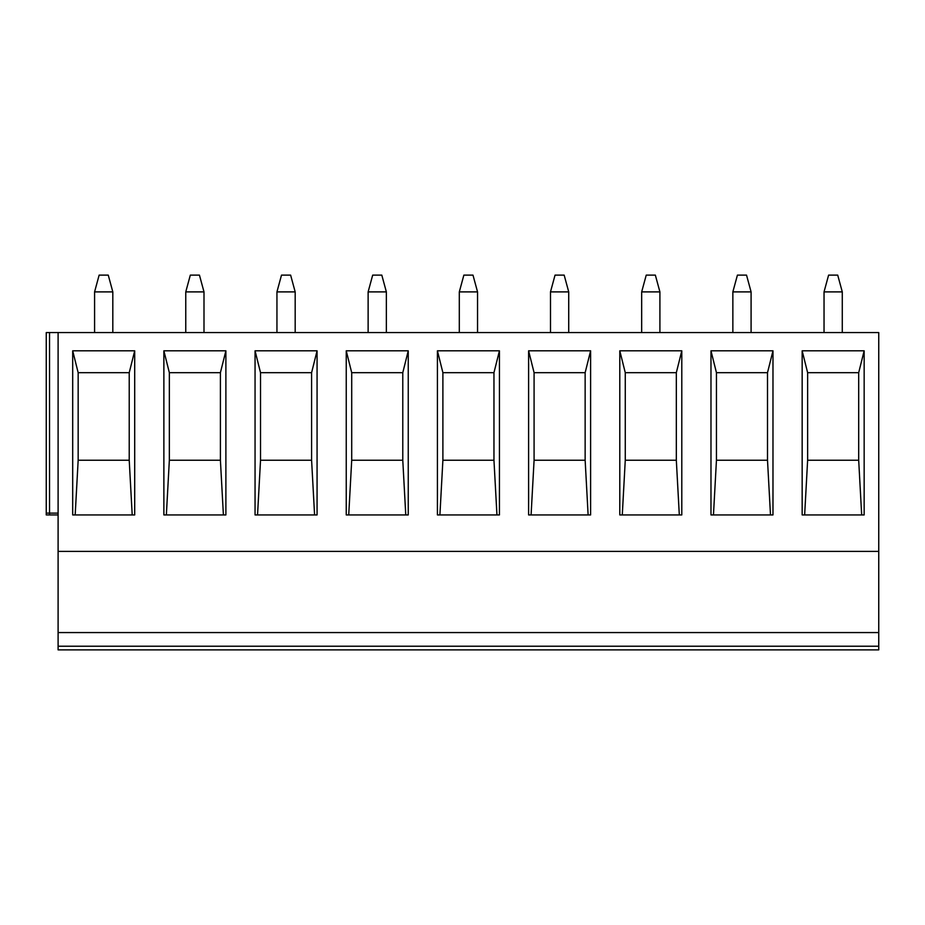 <?xml version="1.0" encoding="UTF-8"?>
<svg xmlns="http://www.w3.org/2000/svg" width="925" height="925" viewBox="0 0 925 925"><rect width="100%" height="100%" fill="white"/><g stroke="black" fill="none" stroke-linecap="round" stroke-linejoin="round"><path stroke-width="1.39" d="M58.102 514.936L46.25 514.936L46.25 332.561L46.25 513.109L46.25 332.561L58.102 332.561L58.102 649.882L878.75 649.882L878.75 632.561L58.102 632.561M58.102 551.404L878.75 551.404L878.75 632.561M58.102 332.561L878.75 332.561L878.75 551.404M864.158 350.806L864.158 514.936L802.16 514.936L802.16 350.806L864.158 350.806L858.689 372.683L858.689 460.222L807.629 460.222L804.646 514.936M772.976 350.806L772.976 514.936L710.978 514.936L710.978 350.806L772.976 350.806L767.507 372.683L767.507 460.222L716.447 460.222L713.464 514.936M681.794 350.806L681.794 514.936L619.796 514.936L619.796 350.806L681.794 350.806L676.325 372.683L676.325 460.222L625.265 460.222L622.282 514.936M590.613 350.806L590.613 514.936L528.603 514.936L528.603 350.806L590.613 350.806L585.143 372.683L585.143 460.222L534.083 460.222L531.089 514.936M499.431 350.806L499.431 514.936L437.421 514.936L437.421 350.806L499.431 350.806L493.962 372.683L493.962 460.222L442.89 460.222L439.907 514.936M408.249 350.806L408.249 514.936L346.239 514.936L346.239 350.806L408.249 350.806L402.78 372.683L402.78 460.222L351.708 460.222L348.725 514.936M317.067 350.806L317.067 514.936L255.057 514.936L255.057 350.806L317.067 350.806L311.598 372.683L311.598 460.222L260.526 460.222L257.543 514.936M225.885 350.806L225.885 514.936L163.875 514.936L163.875 350.806L225.885 350.806L220.404 372.683L220.404 460.222L169.344 460.222L166.361 514.936M134.703 350.806L134.703 514.936L72.693 514.936L72.693 350.806L134.703 350.806L129.222 372.683L129.222 460.222L78.162 460.222L75.179 514.936M46.25 513.109L58.102 513.109M842.282 332.561L842.282 291.895L837.715 275.118L828.603 275.118L824.036 291.895L824.036 332.561M842.282 291.895L824.036 291.895M751.088 332.561L751.088 291.895L746.533 275.118L737.422 275.118L732.854 291.895L732.854 332.561M751.088 291.895L732.854 291.895M659.907 332.561L659.907 291.895L655.351 275.118L646.228 275.118L641.673 291.895L641.673 332.561M659.907 291.895L641.673 291.895M568.725 332.561L568.725 291.895L564.169 275.118L555.046 275.118L550.491 291.895L550.491 332.561M568.725 291.895L550.491 291.895M477.543 332.561L477.543 291.895L472.987 275.118L463.864 275.118L459.309 291.895L459.309 332.561M477.543 291.895L459.309 291.895M386.361 332.561L386.361 291.895L381.805 275.118L372.683 275.118L368.127 291.895L368.127 332.561M386.361 291.895L368.127 291.895M295.179 332.561L295.179 291.895L290.623 275.118L281.501 275.118L276.945 291.895L276.945 332.561M295.179 291.895L276.945 291.895M203.997 332.561L203.997 291.895L199.442 275.118L190.319 275.118L185.763 291.895L185.763 332.561M203.997 291.895L185.763 291.895M112.815 332.561L112.815 291.895L108.26 275.118L99.137 275.118L94.581 291.895L94.581 332.561M112.815 291.895L94.581 291.895M861.672 514.936L858.689 460.222L807.629 460.222L807.629 372.683L802.16 350.806M858.689 372.683L807.629 372.683L858.689 372.683M770.49 514.936L767.507 460.222L716.447 460.222L716.447 372.683L767.507 372.683L716.447 372.683L710.978 350.806M679.308 514.936L676.325 460.222L625.265 460.222L625.265 372.683L676.325 372.683L625.265 372.683L619.796 350.806M588.127 514.936L585.143 460.222L534.083 460.222L534.083 372.683L585.143 372.683L534.083 372.683L528.603 350.806M496.945 514.936L493.962 460.222L442.89 460.222L442.89 372.683L493.962 372.683L442.89 372.683L437.421 350.806M405.763 514.936L402.78 460.222L351.708 460.222L351.708 372.683L402.78 372.683L351.708 372.683L346.239 350.806M314.581 514.936L311.598 460.222L260.526 460.222L260.526 372.683L311.598 372.683L260.526 372.683L255.057 350.806M223.399 514.936L220.404 460.222L169.344 460.222L169.344 372.683L220.404 372.683L169.344 372.683L163.875 350.806M132.206 514.936L129.222 460.222L78.162 460.222L78.162 372.683L129.222 372.683L78.162 372.683L72.693 350.806M49.534 514.936L49.534 332.561M58.102 646.228L878.75 646.228"/></g></svg>
